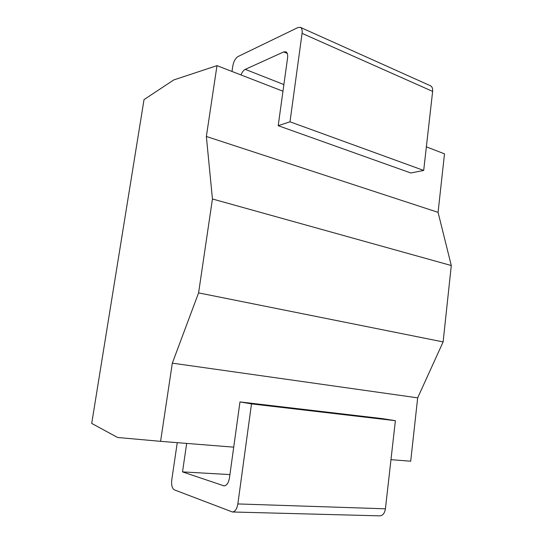 <?xml version="1.0" encoding="UTF-8"?>
<svg xmlns="http://www.w3.org/2000/svg" width="543" height="543" viewBox="0 0 543 543"><rect width="100%" height="100%" fill="white"/><g stroke="black" fill="none" stroke-linecap="round" stroke-linejoin="round"><path stroke-width="0.81" d="M390.974 459.663L410.698 461.231L417.669 397.849L443.122 341.914L451.287 265.527L438.072 212.354L444.5 153.852L426.364 146.82M173.753 79.943L144.031 99.6L91.713 423.411L117.593 437.482L160.585 441.337L172.321 363.145L198.589 292.881L212.442 198.982L206.354 136.469L216.99 65.642L173.753 79.943M282.964 91.224L216.99 65.642M438.072 212.354L206.354 136.469M451.287 265.527L212.442 198.982M443.122 341.914L198.589 292.881M417.669 397.849L172.321 363.145M233.721 447.154L160.585 441.337M237.848 503.938L385.415 508.805C384.682 513.23 382.822 515.578 379.835 515.85L232.431 511.988C235.139 511.662 236.952 508.981 237.848 503.938L251.497 403.883L239.979 401.922L229.465 477.874C228.549 482.924 226.75 485.591 224.062 485.883L182.516 471.887L186.67 443.414M385.415 508.805L395.385 420.689L382.51 418.639L239.979 401.922M240.956 74.934C242.164 72.07 243.597 70.217 245.26 69.361L283.711 51.924L285.862 51.795C287.376 52.617 287.946 54.66 287.58 57.911L278.199 125.677L410.813 172.993L423.696 170.434L432.635 91.407C432.88 88.563 432.16 86.69 430.484 85.787L300.388 27.354L297.985 27.523L238.031 56.547C235.445 58.216 233.7 61.359 232.798 65.974L231.99 71.459M177.256 442.66L171.771 479.849C171.235 485.096 172.117 488.442 174.418 489.881L232.431 511.988M278.199 125.677L289.996 121.808L302.071 33.361C302.431 30.191 301.874 28.188 300.388 27.354M229.92 474.582L182.516 471.887M395.385 420.689L251.497 403.883M423.696 170.434L289.996 121.808M224.768 485.815L223.336 485.747M283.887 84.572L245.26 69.361M287.261 53.418L283.711 51.924M302.071 33.361L432.635 91.407"/></g></svg>
